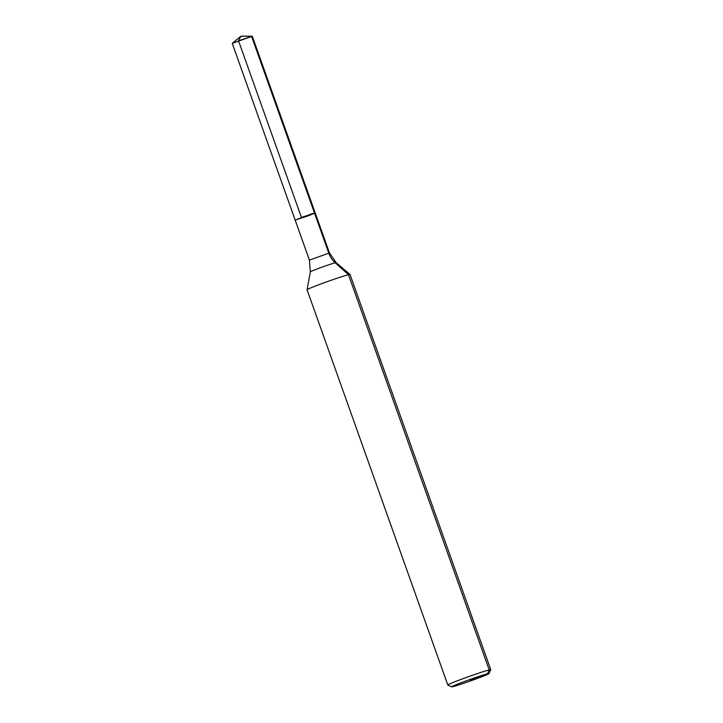 <?xml version="1.0" encoding="UTF-8"?>
<svg xmlns="http://www.w3.org/2000/svg" width="723" height="723" viewBox="0 0 723 723"><rect width="100%" height="100%" fill="white"/><g stroke="black" fill="none" stroke-linecap="round" stroke-linejoin="round"><path stroke-width="1.08" d="M451.703 686.85L447.826 685.015A22.802 0.877 -19.6 0 1 447.799 684.988L307.067 289.76A22.802 0.877 -19.6 0 1 307.058 289.742A22.802 0.877 -19.6 0 1 328.251 281.292A22.802 0.877 -19.6 0 1 350.022 274.451A22.802 0.877 -19.6 0 1 350.031 274.46L490.763 669.688A22.802 0.877 -19.6 0 1 490.763 669.724L488.911 673.601A19.765 0.759 -19.6 0 1 473.619 679.81A19.765 0.759 -19.6 0 1 453.032 686.633A19.765 0.759 -19.6 0 1 451.703 686.85A19.765 0.759 -19.6 0 1 470.04 679.484A19.765 0.759 -19.6 0 1 488.911 673.601M447.799 684.988A22.802 0.877 -19.6 0 1 468.983 676.511A22.802 0.877 -19.6 0 1 490.763 669.688M309.408 260.099L310.357 271.848A13.701 0.524 -19.6 0 1 323.082 266.769A13.701 0.524 -19.6 0 1 336.159 262.657L329.462 252.96L309.408 260.099L295.156 220.054L312.173 213.683L315.201 212.914L307.158 216.204L295.156 220.054L312.173 213.683L315.201 212.914L308.929 215.553M295.156 220.054L232.237 43.371L252.291 36.222L238.509 40.732L240.967 36.15L251.559 36.331L328.739 253.059A22.802 21.247 -103.9 0 0 335.228 262.801L348.468 274.686L489.2 669.905L487.564 673.755L470.302 680.198M238.509 40.732L301.428 217.415L315.201 212.914L252.291 36.222L329.462 252.96M314.478 213.014L251.559 36.331L240.967 36.15L232.282 43.308M310.357 271.848L307.058 289.742M336.159 262.657L350.022 274.451M240.967 36.15L252.219 36.204L240.967 36.15"/></g></svg>

